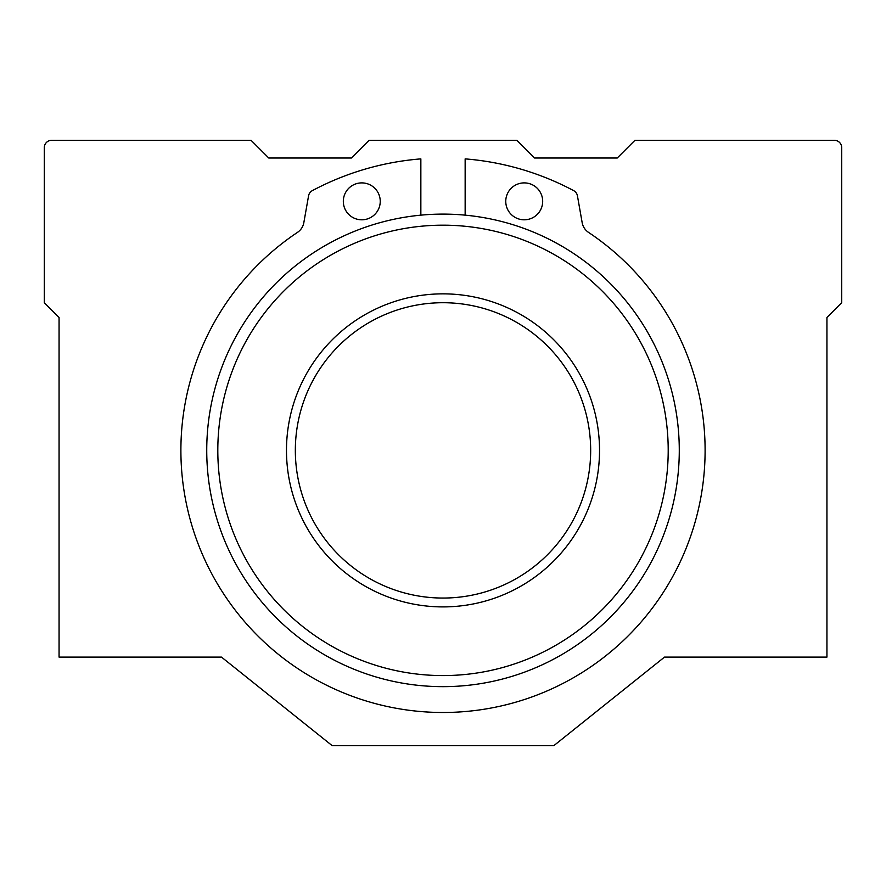 <?xml version="1.0" encoding="UTF-8"?>
<svg xmlns="http://www.w3.org/2000/svg" width="886" height="886" viewBox="0 0 886 886"><rect width="100%" height="100%" fill="white"/><g stroke="black" fill="none" stroke-linecap="round" stroke-linejoin="round"><path stroke-width="1.33" d="M465.15 215.154L465.15 158.882A277.905 277.905 0 0 1 573.641 190.623A7.387 7.387 0 0 1 577.439 195.861L582.168 222.663A14.763 14.763 0 0 0 588.514 232.376A262.112 262.112 0 0 1 640.091 623.168A262.112 262.112 0 0 1 245.909 623.168A262.112 262.112 0 0 1 297.486 232.376A14.763 14.763 0 0 0 303.832 222.663L308.561 195.861A7.387 7.387 0 0 1 312.359 190.623A277.905 277.905 0 0 1 420.85 158.882L420.85 215.154M343.325 201.344A18.462 18.462 0 0 0 371.012 217.336A18.462 18.462 0 0 0 371.012 185.362A18.462 18.462 0 0 0 343.325 201.344M505.762 201.344A18.462 18.462 0 0 0 533.45 217.336A18.462 18.462 0 0 0 533.45 185.362A18.462 18.462 0 0 0 505.762 201.344M217.812 450.387A225.188 225.188 0 0 0 555.6 645.407A225.188 225.188 0 0 0 555.6 255.356A225.188 225.188 0 0 0 217.812 450.387M286.477 450.387A156.523 156.523 0 0 0 521.267 585.934A156.523 156.523 0 0 0 521.267 314.829A156.523 156.523 0 0 0 286.477 450.387M206.737 450.387A236.263 236.263 0 0 0 561.137 654.998A236.263 236.263 0 0 0 561.137 245.765A236.263 236.263 0 0 0 206.737 450.387M295.337 450.387A147.663 147.663 0 0 0 516.837 578.27A147.663 147.663 0 0 0 516.837 322.504A147.663 147.663 0 0 0 295.337 450.387M51.687 140.287A7.387 7.387 0 0 0 44.3 147.663L44.3 302.713L59.063 317.487L59.063 657.113L221.5 657.113L332.25 745.713L553.75 745.713L664.5 657.113L826.937 657.113L826.937 317.487L841.7 302.713L841.7 147.663A7.387 7.387 0 0 0 834.313 140.287L634.963 140.287L617.243 158.007L534.557 158.007L516.837 140.287L369.163 140.287L351.443 158.007L268.757 158.007L251.037 140.287L51.687 140.287"/></g></svg>
